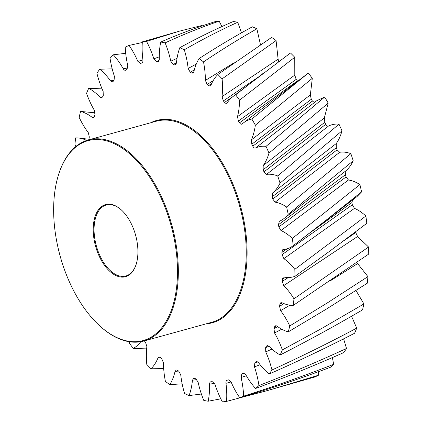 <?xml version="1.0" encoding="UTF-8"?>
<svg xmlns="http://www.w3.org/2000/svg" width="423" height="423" viewBox="0 0 423 423"><rect width="100%" height="100%" fill="white"/><g stroke="black" fill="none" stroke-linecap="round" stroke-linejoin="round"><path stroke-width="0.63" d="M289.75 325.943L326.937 303.159L367.904 276.626A184.951 102.62 74.6 0 1 367.27 283.225L325.869 309.414L288.301 331.844A184.951 102.62 74.6 0 0 289.75 325.943A60.108 33.354 -105.4 0 0 280.608 310.646L279.566 306.273A164.246 91.13 -105.4 0 0 279.894 304.359L280.787 302.731L281.961 302.72A60.108 33.354 -105.4 0 0 293.266 305.374L368.713 254.08A184.951 102.62 74.6 0 0 368.565 247.021L357.578 236.505L283.748 285.615L282.294 281.374A164.246 91.13 -105.4 0 0 282.384 279.286L283.273 277.123L284.124 276.965A60.108 33.354 -105.4 0 0 294.921 276.362L329.168 251.606L366.794 223.328A184.951 102.62 74.6 0 0 365.874 216.031C362.151 212.568 358.355 210.009 354.485 208.359L283.87 258.638L282.046 254.662A164.246 91.13 -105.4 0 0 281.892 252.462L282.723 249.723L283.251 249.528A60.108 33.354 -105.4 0 0 293.218 245.684L325.8 220.446L361.58 191.91A184.951 102.62 74.6 0 0 359.91 184.592C356.066 182.091 352.253 180.563 348.467 179.997L280.972 230.535L278.831 226.94A164.246 91.13 -105.4 0 0 278.445 224.698L279.381 221.245A60.108 33.354 -105.4 0 0 283.928 218.585A60.108 33.354 -105.4 0 0 288.211 214.281L353.226 160.772A184.951 102.62 74.6 0 0 350.857 153.66C347.003 152.206 343.291 151.746 339.711 152.285L275.14 202.162L272.745 199.064A164.246 91.13 -105.4 0 0 272.142 196.843L272.624 192.973A60.108 33.354 -105.4 0 0 280.052 183.096L341.99 130.866A184.951 102.62 74.6 0 0 338.987 124.172C335.249 123.807 331.748 124.436 328.481 126.059L266.553 174.382L263.984 171.87A164.246 91.13 -105.4 0 0 263.169 169.739L263.185 165.567A60.108 33.354 -105.4 0 0 268.986 153.084L328.206 103.101A184.951 102.62 74.6 0 0 324.668 97.031L316.774 100.706L255.471 148.039C254.503 148.33 253.615 147.717 252.801 146.189A164.246 91.13 -105.4 0 0 251.807 144.217L251.357 139.87A60.108 33.354 -105.4 0 0 255.355 125.155L312.296 78.318A184.951 102.62 74.6 0 0 308.33 73.052L243.595 122.786A60.108 33.354 -105.4 0 0 242.226 123.928L242.146 123.997M93.853 221.562A37.42 20.764 74.6 0 1 121.496 210.067A37.42 20.764 74.6 0 1 137.274 259.701A37.42 20.764 74.6 0 1 136.328 263.83A37.42 20.764 74.6 0 1 108.748 270.35A37.42 20.764 74.6 0 1 93.853 221.562M121.697 210.252A36.806 20.42 -105.4 0 0 106.268 205.012A36.806 20.42 -105.4 0 0 94.699 221.742A36.806 20.42 -105.4 0 0 102.318 260.362A36.806 20.42 -105.4 0 0 125.843 275.981A36.806 20.42 -105.4 0 0 136.402 263.571M55.413 187.807A103.677 57.523 -105.4 0 0 99.125 325.303A103.677 57.523 -105.4 0 0 175.714 293.456A103.677 57.523 -105.4 0 0 134.445 158.302A103.677 57.523 -105.4 0 0 58.041 176.359A103.677 57.523 -105.4 0 0 55.413 187.807M58.041 176.359L58.189 175.846A104.291 57.866 74.6 0 1 88.322 139.96A104.291 57.866 74.6 0 1 154.977 184.211A104.291 57.866 74.6 0 1 176.56 293.636A104.291 57.866 74.6 0 1 143.788 341.033A104.291 57.866 74.6 0 1 99.516 325.673L99.125 325.303M88.994 138.903A164.246 91.13 -105.4 0 1 89.322 136.989L88.28 132.616A60.108 33.354 -105.4 0 1 79.143 117.319A184.951 102.62 74.6 0 1 80.587 111.423L95.122 112.841M144.312 340.89A164.246 91.13 -105.4 0 0 145.538 342.339L146.866 346.633A60.108 33.354 -105.4 0 0 146.786 364.415A184.951 102.62 74.6 0 0 151.037 368.777A60.108 33.354 -105.4 0 0 157.953 358.006L159.117 357.049L160.433 357.615A164.246 91.13 -105.4 0 0 161.766 358.789L163.484 362.86A60.108 33.354 -105.4 0 0 165.393 381.382A184.951 102.62 74.6 0 0 169.835 384.655L182.149 383.82M201.385 394.025L189.07 395.579A184.951 102.62 74.6 0 1 184.576 393.496A60.108 33.354 -105.4 0 1 180.737 374.794L178.686 371.071A164.246 91.13 -105.4 0 1 177.316 370.247L176.322 369.982L175.053 371.389A60.108 33.354 -105.4 0 1 169.835 384.655M220.806 398.841L208.169 401.221A184.951 102.62 74.6 0 1 203.759 400.391A60.108 33.354 -105.4 0 1 198.101 382.075L195.78 378.812A164.246 91.13 -105.4 0 1 194.416 378.363L193.76 378.299L192.444 380.224A60.108 33.354 -105.4 0 1 189.07 395.579M261.61 392.206L314.664 377.036A184.951 102.62 74.6 0 0 318.477 375.243L269.964 389.874L226.543 401.401A184.951 102.62 74.6 0 1 222.355 401.85A60.108 33.354 -105.4 0 1 215.053 384.486L212.531 381.779A164.246 91.13 -105.4 0 1 211.209 381.72C210.178 381.742 209.639 382.582 209.586 384.243A60.108 33.354 -105.4 0 1 208.169 401.221M333.647 364.33C304.037 375.904 274.03 386.5 243.637 396.124A184.951 102.62 74.6 0 1 239.799 397.837C270.334 388.652 300.504 378.485 330.3 367.333A184.951 102.62 74.6 0 0 333.647 364.33L332.393 357.578M346.522 348.467C317.8 361.723 288.602 374.08 258.939 385.543A184.951 102.62 74.6 0 1 255.555 388.467C285.409 377.422 314.807 365.461 343.746 352.586A184.951 102.62 74.6 0 0 346.522 348.467L343.598 338.849M356.716 328.126C329.004 342.873 300.758 356.822 271.973 369.982A184.951 102.62 74.6 0 1 269.16 374.027C298.162 361.253 326.641 347.653 354.596 333.239A184.951 102.62 74.6 0 0 356.716 328.126L351.561 316.235M363.917 303.936L321.115 328.803L282.347 349.911A184.951 102.62 74.6 0 1 280.185 354.96C308.208 340.631 335.651 325.604 362.516 309.879A184.951 102.62 74.6 0 0 363.917 303.936L356.002 290.506M368.565 247.021L293.948 298.807A184.951 102.62 74.6 0 1 293.266 305.374M365.874 216.031L294.82 269.329A184.951 102.62 74.6 0 1 294.921 276.362M359.91 184.592L292.341 238.398A184.951 102.62 74.6 0 1 293.218 245.684M350.857 153.66L286.583 206.958A184.951 102.62 74.6 0 1 288.211 214.281M338.987 124.172L277.721 175.963A184.951 102.62 74.6 0 1 280.052 183.096M324.668 97.031L266.025 146.358A184.951 102.62 74.6 0 1 268.986 153.084M308.33 73.052L251.849 119.037A184.951 102.62 74.6 0 1 255.355 125.155M263.381 73.195L235.627 94.837A184.951 102.62 74.6 0 1 239.566 100.156L294.741 57.269A184.951 102.62 74.6 0 0 290.474 52.975L232.851 96.645A60.108 33.354 -105.4 0 0 227.23 102.789L226.934 103.122M217.85 74.485A184.951 102.62 74.6 0 1 222.107 78.852L276.082 40.597A184.951 102.62 74.6 0 0 271.635 37.398L217.85 74.485A60.108 33.354 -105.4 0 0 210.934 85.261L210.342 86.033L208.454 85.647A164.246 91.13 -105.4 0 0 207.122 84.473L205.404 80.402A60.108 33.354 -105.4 0 0 203.5 61.885C221.345 49.898 239.138 38.874 256.877 28.812A184.951 102.62 74.6 0 0 252.388 26.802C234.638 36.431 216.862 47.032 199.059 58.607A184.951 102.62 74.6 0 1 203.5 61.885M179.817 47.683A184.951 102.62 74.6 0 1 184.312 49.766C202.057 39.588 219.86 30.419 237.715 22.26A184.951 102.62 74.6 0 0 233.322 21.51C215.402 29.213 197.567 37.938 179.817 47.683A60.108 33.354 -105.4 0 0 176.449 63.038L175.471 64.862L174.472 64.899A164.246 91.13 -105.4 0 0 173.107 64.449L170.786 61.187A60.108 33.354 -105.4 0 0 165.129 42.876C182.979 34.596 200.999 27.358 219.177 21.15A184.951 102.62 74.6 0 0 215.011 21.679C196.721 27.432 178.628 34.221 160.724 42.046A184.951 102.62 74.6 0 1 165.129 42.876M179.415 31.165L142.345 41.861A184.951 102.62 74.6 0 1 146.538 41.412L179.415 31.165L201.829 25.512L202.109 25.919M125.504 70.266L125.901 70.096A164.246 91.13 -105.4 0 1 127.011 69.383L127.804 65.782A60.108 33.354 -105.4 0 1 125.25 47.143A184.951 102.62 74.6 0 1 129.094 45.43L142.302 42.496M112.317 81.866L113.121 81.406A164.246 91.13 -105.4 0 1 114.073 80.338L114.411 76.357A60.108 33.354 -105.4 0 1 109.954 57.724A184.951 102.62 74.6 0 1 113.332 54.794L125.705 53.309M92.997 117.62L94.382 116.341A164.246 91.13 -105.4 0 1 94.937 114.665L94.34 110.287A60.108 33.354 -105.4 0 1 86.541 93.351A184.951 102.62 74.6 0 1 88.703 88.301A60.108 33.354 -105.4 0 1 99.976 97.131L101.33 97.813L102.509 96.983A164.246 91.13 -105.4 0 1 103.27 95.582L103.138 91.342A60.108 33.354 -105.4 0 1 96.92 73.285A184.951 102.62 74.6 0 1 99.733 69.235L112.185 68.843M88.703 88.301L102.059 88.862M76.103 146.305A60.108 33.354 -105.4 0 1 74.94 144.454A184.951 102.62 74.6 0 1 75.627 137.887A60.108 33.354 -105.4 0 1 78.694 138.03A60.108 33.354 -105.4 0 1 86.726 140.447M146.644 348.885L133.261 348.425A184.951 102.62 74.6 0 1 129.322 343.106A60.108 33.354 -105.4 0 1 129.353 341.752M151.037 368.777L163.69 368.597M221.911 26.554L219.177 21.15M241.491 32.83L237.715 22.26M260.468 44.695L256.877 28.812M227.23 102.789C226.495 103.661 225.623 103.535 224.608 102.408A164.246 91.13 -105.4 0 0 223.355 100.923L222.022 96.629L278.117 59.151L276.082 40.597M278.117 59.151L278.709 61.631M242.226 123.928C241.364 124.521 240.47 124.145 239.54 122.797A164.246 91.13 -105.4 0 0 238.403 121.041L237.493 116.653L294.789 75.114L294.741 57.269M294.789 75.114L296.142 79.397L238.403 121.041M239.54 122.797L297.406 80.867L296.142 79.397M251.357 139.87L310.35 94.911L312.296 78.318M310.35 94.911L311.28 99.299L251.807 144.217M252.801 146.189L312.433 101.039L311.28 99.299M312.433 101.039L314.294 102.429M263.185 165.567L324.325 117.943L328.206 103.101M324.325 117.943L324.806 122.295L263.169 169.739M263.984 171.87L325.81 124.256L324.806 122.295M325.81 124.256C326.635 125.774 327.524 126.371 328.481 126.059M272.624 192.973L336.296 143.503C338.728 140.024 340.626 135.809 341.99 130.866M336.296 143.503L336.311 147.696L272.142 196.843M272.745 199.064L337.136 149.811L336.311 147.696M337.136 149.811L339.711 152.285M283.928 218.585L345.898 170.823C348.816 168.312 351.259 164.959 353.226 160.772M345.898 170.823L345.443 174.72L278.445 224.698M278.831 226.94L346.067 176.936L345.443 174.72M346.067 176.936L348.467 179.997M295.101 244.251L357.033 196.558L361.58 191.91M352.835 199.064L351.925 202.554L310.857 232.179M282.046 254.662L352.327 204.795L351.925 202.554M352.327 204.795L354.485 208.359M366.482 223.566L366.794 223.328M343.904 240.666L355.727 232.55L355.674 231.804M355.727 232.55L357.578 236.505M367.904 276.626L357.647 263.577L330.151 280.914M318.477 375.243L318.249 371.78M210.929 381.736L211.209 381.72M226.543 401.401A60.108 33.354 -105.4 0 0 225.967 383.317C225.829 381.578 226.236 380.541 227.193 380.208A164.246 91.13 -105.4 0 0 228.119 379.965A164.246 91.13 -105.4 0 0 228.425 379.875L231.074 381.943A60.108 33.354 -105.4 0 0 239.799 397.837M243.637 396.124A60.108 33.354 -105.4 0 0 241.084 377.48L241.877 373.879A164.246 91.13 -105.4 0 0 242.987 373.171L243.32 373.012M243.579 372.97L242.987 373.171C243.891 372.674 244.785 373.123 245.673 374.529A60.108 33.354 -105.4 0 0 255.555 388.467M258.939 385.543A60.108 33.354 -105.4 0 0 254.482 366.905L254.82 362.929A164.246 91.13 -105.4 0 0 255.767 361.855L256.29 361.475L258.416 362.474A60.108 33.354 -105.4 0 0 269.16 374.027M271.973 369.982A60.108 33.354 -105.4 0 0 265.75 351.92L265.618 347.68A164.246 91.13 -105.4 0 0 266.384 346.284L267.093 345.559L268.912 346.136A60.108 33.354 -105.4 0 0 280.185 354.96M282.347 349.911A60.108 33.354 -105.4 0 0 274.548 332.975L273.951 328.602A164.246 91.13 -105.4 0 0 274.506 326.921L275.341 325.779L276.843 326.011A60.108 33.354 -105.4 0 0 288.301 331.844M293.948 298.807A60.108 33.354 -105.4 0 0 283.748 285.615M294.82 269.329A60.108 33.354 -105.4 0 0 283.87 258.638M292.341 238.398A60.108 33.354 -105.4 0 0 280.972 230.535M286.583 206.958A60.108 33.354 -105.4 0 0 275.14 202.162M277.721 175.963A60.108 33.354 -105.4 0 0 266.553 174.382M266.025 146.358A60.108 33.354 -105.4 0 0 255.471 148.039M251.849 119.037A60.108 33.354 -105.4 0 0 243.595 122.786M237.493 116.653A60.108 33.354 -105.4 0 0 239.566 100.156M235.627 94.837A60.108 33.354 -105.4 0 0 232.851 96.645M222.022 96.629A60.108 33.354 -105.4 0 0 222.107 78.852M199.059 58.607A60.108 33.354 -105.4 0 0 193.834 71.873L193.031 73.137L191.571 73.015A164.246 91.13 -105.4 0 0 190.202 72.196L188.156 68.468A60.108 33.354 -105.4 0 0 184.312 49.766M160.724 42.046A60.108 33.354 -105.4 0 0 159.302 59.024C159.254 60.679 158.71 61.52 157.679 61.547A164.246 91.13 -105.4 0 0 156.357 61.488L153.84 58.781A60.108 33.354 -105.4 0 0 146.538 41.412M158.239 61.446L158.625 61.187M142.345 41.861A60.108 33.354 -105.4 0 0 142.921 59.95C143.064 61.689 142.651 62.72 141.694 63.053A164.246 91.13 -105.4 0 0 140.769 63.302A164.246 91.13 -105.4 0 0 140.462 63.387L137.819 61.319A60.108 33.354 -105.4 0 0 129.094 45.43M125.901 70.096C125.002 70.593 124.103 70.139 123.215 68.732A60.108 33.354 -105.4 0 0 113.332 54.794M112.259 81.872L110.472 80.793A60.108 33.354 -105.4 0 0 99.733 69.235M92.97 117.62L92.045 117.25A60.108 33.354 -105.4 0 0 80.587 111.423M133.261 348.425A60.108 33.354 -105.4 0 0 140.79 341.705M160.735 357.884L157.953 358.006M92.045 117.25L93.779 117.324M99.976 97.131L102.44 97.1M110.472 80.793L113.914 80.513M123.215 68.732L127.862 67.971M141.811 63.016L140.462 63.387M137.819 61.319L142.932 60.008M159.074 60.484L156.357 61.488M153.84 58.781L159.281 56.841M174.472 64.899L176.18 64.09M176.46 62.89L173.107 64.449M170.786 61.187L177.047 58.342M191.571 73.015L193.871 71.72M194.326 69.901L190.202 72.196M188.156 68.468L196.325 64M208.454 85.647L211.659 83.595M213.192 80.634L207.122 84.473M205.404 80.402L234.252 62.673M224.608 102.408L232.862 96.64M257.75 77.504L223.355 100.923M297.115 115.833L295.154 117.335M287.217 248.772L281.892 252.462M282.294 281.374L288.428 277.446M285.583 277.224L282.384 279.286M279.566 306.273L284.06 303.645M282.358 302.91L279.894 304.359M289.924 305.2L280.608 310.646M273.951 328.602L277.689 326.641M276.563 325.832L274.506 326.921M281.75 329.21L274.548 332.975M265.618 347.68L268.928 346.151M268.013 345.522L266.384 346.284M271.936 349.081L265.75 351.92M254.82 362.929L257.739 361.765M256.909 361.395L255.767 361.855M260.092 364.695L254.482 366.905M241.877 373.879L244.24 373.091M246.366 375.74L241.084 377.48M231.074 381.953L225.967 383.317M214.482 383.233L209.586 384.243M196.875 379.568L192.444 380.224M178.659 371.056L175.053 371.389M143.788 341.033L211.685 322.305A104.291 57.866 -105.4 0 0 244.457 274.908A104.291 57.866 -105.4 0 0 222.873 165.483A104.291 57.866 -105.4 0 0 156.219 121.232L88.322 139.96M150.651 122.765A104.904 58.205 74.6 0 1 220.891 160.491A104.904 58.205 74.6 0 1 245.308 275.082A104.904 58.205 74.6 0 1 206.117 323.838M88.92 139.252L78.694 138.03M141.858 63.001L140.769 63.302M364.462 225.115L366.63 223.46M228.483 379.865L228.119 379.965"/></g></svg>
